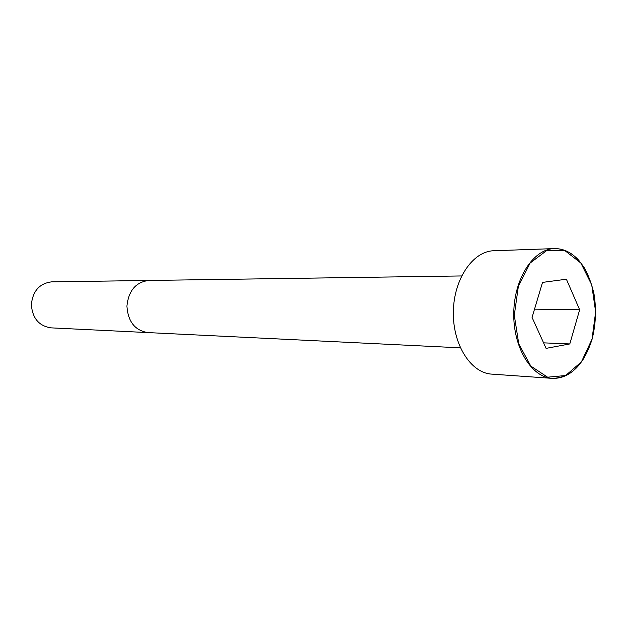 <?xml version="1.0" encoding="UTF-8"?>
<svg xmlns="http://www.w3.org/2000/svg" width="627" height="627" viewBox="0 0 627 627"><rect width="100%" height="100%" fill="white"/><g stroke="black" fill="none" stroke-linecap="round" stroke-linejoin="round"><path stroke-width="0.94" d="M584.779 268.779C576.636 255.338 566.518 248.613 554.417 248.59L493.778 250.753C472.899 251.129 453.783 279.031 453.352 311.76C452.655 344.482 470.806 373.018 491.662 374.115L552.191 378.355C564.284 378.747 574.63 372.367 583.228 359.216M51.586 281.868C39.595 283.373 32.847 290.92 31.35 304.51C32.377 318.148 38.866 325.922 50.795 327.843L147.729 332.576C134.946 330.445 128.01 321.635 126.913 306.156C128.535 290.724 135.777 282.158 148.623 280.465L51.586 281.868M546.086 348.377L569.802 343.941L579.654 309.777L566.393 279.211L542.52 282.401L532.064 317.419L546.086 348.377M569.802 343.941L543.585 342.851M579.654 309.777L534.533 309.15M554.417 248.59C533.483 248.943 514.234 278.31 513.772 312.795C513.051 347.28 531.281 377.282 552.191 378.355C570.57 378.042 583.855 365.032 592.053 339.325C595.838 324.371 596.473 309.174 593.965 293.742C591.653 283.851 588.463 275.261 584.411 267.98L578.854 260.417C571.597 252.422 563.454 248.48 554.417 248.59M592.013 339.223L595.65 311.893L591.716 284.854L580.861 263.026L564.927 250.635L546.815 250.455L530.113 263.042L518.388 286.218L514.297 315.263L518.78 343.925L530.787 366.05L547.606 377.195L565.664 375.526L581.417 361.873L592.013 339.223M461.597 275.943L148.623 280.465M460.367 347.828L147.729 332.576"/></g></svg>
